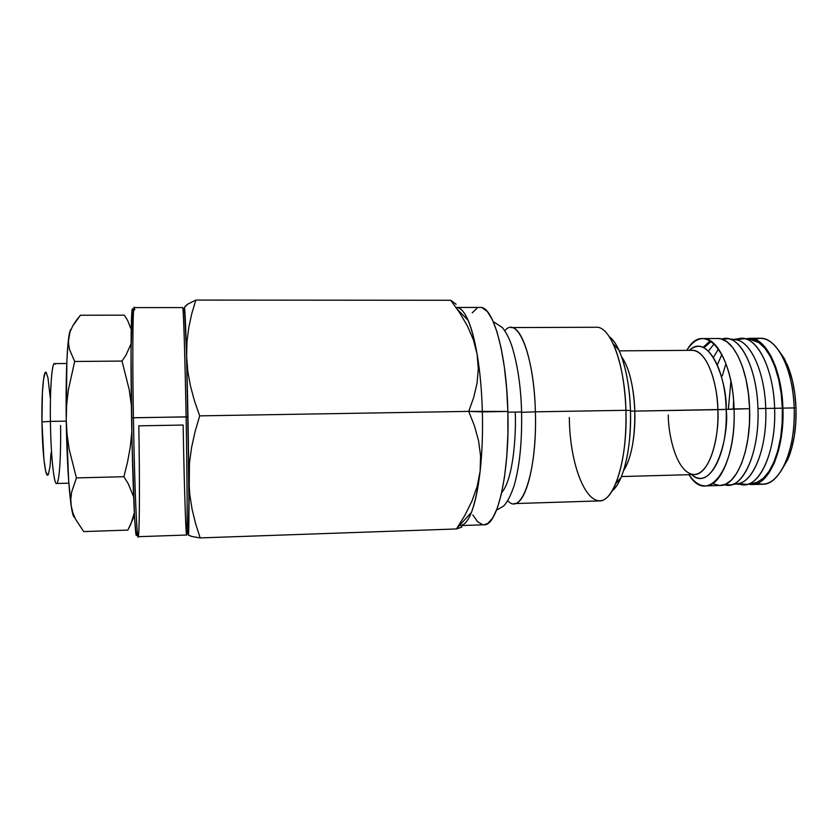 <?xml version="1.0" encoding="UTF-8"?>
<svg xmlns="http://www.w3.org/2000/svg" width="838" height="838" viewBox="0 0 838 838"><rect width="100%" height="100%" fill="white"/><g stroke="black" fill="none" stroke-linecap="round" stroke-linejoin="round"><path stroke-width="1.26" d="M752.032 484.542L748.261 484.155L751.215 484.542L757.562 483.296L763.711 479.2L769.378 472.318L774.333 462.89L778.334 451.232L781.184 437.824L782.734 423.232L782.912 408.116C784.703 449.095 769.075 485.265 752.032 484.542L762.779 484.228C780.105 484.93 795.995 448.822 794.194 407.917L782.912 408.116L781.707 393.137L779.172 378.986L775.443 366.279L770.698 355.542L765.157 347.194L759.081 341.516L752.734 338.667L745.726 338.835L749.486 338.322C765.649 337.211 781.906 369.129 782.912 408.116L794.194 407.917C793.177 369.003 776.669 337.159 760.234 338.259L754.829 339.285C766.236 335.514 776.313 343.161 785.049 362.194C790.433 375.152 793.481 390.393 794.194 407.917L796.006 408.043C795.335 391.503 792.444 377.1 787.343 364.844L778.23 349.771L784.263 358.465L788.83 368.605L792.423 380.599L794.853 393.933L796.006 408.043L794.194 407.917C794.717 427.537 792.235 444.716 786.735 459.444C778.67 478.77 768.875 486.752 757.332 483.39M730.883 381.196L728.358 409.258L730.883 381.196M733.522 401.234L733.323 408.986M734.612 339.6C749.842 339.736 764.759 370.899 765.743 408.452L782.346 408.169C781.383 372.501 767.451 342.176 752.514 339.799L744.626 338.678C759.626 341.066 773.642 371.925 774.616 408.253C773.579 366.457 755.342 333.681 738.561 338.709L733.606 339.453M717.37 364.865L721.864 354.432L717.37 364.865M735.575 339.704L744.626 338.678M725.593 364.771L722.314 375.833M713.473 357.365L718.501 348.901L713.473 357.365M723.938 484.846L725.373 485.013C742.698 489.769 759.857 452.436 757.95 408.535L765.743 408.452C764.78 372.627 751.131 342.197 736.539 339.872L728.61 338.751C743.254 341.087 756.986 372.051 757.95 408.535C756.924 366.688 739.168 333.828 722.817 338.782L721.403 338.992M708.477 351.028L714.175 343.779L708.477 351.028M721.696 339.076L728.61 338.751M703.962 347.728L711.242 341.359L709.063 342.732M668.284 414.978C668.012 432.439 675.826 473.585 694.241 474.549C712.53 473.323 719.57 428.878 717.831 409.677L634.795 411.102C634.45 395.808 631.161 370.029 621.597 356.737C629.254 367.861 633.654 385.972 634.795 411.102L630.49 411.102L634.795 411.102C635.455 426.992 633.381 455.872 623.577 470.589C631.391 458.135 635.12 438.305 634.795 411.102L726.148 409.384C729.793 433.77 714.374 493.865 691.696 474.622C707.963 490.639 728.201 455.788 726.148 409.384L749.591 408.682C748.585 369.474 733.103 337.389 717.726 338.489L702.935 338.573C717.936 337.463 733.061 369.642 734.057 408.944C732.821 351.478 703.333 319.865 686.867 350.357C691.633 342.7 696.986 338.772 702.935 338.573M710.268 340.741L703.532 346.995M705.502 485.914L720.292 485.474C736.497 486.229 751.319 449.891 749.591 408.682L734.057 408.944C735.764 450.257 721.319 486.679 705.502 485.914C699.552 485.925 694.063 482.185 689.035 474.696C707.251 506.079 736.738 468.767 734.057 408.944L726.148 409.384C727.782 385.417 710.729 331.282 689.527 350.336C704.58 334.645 725.174 364.918 726.148 409.384L717.831 409.677C717.014 376.65 704.549 349.394 692.083 350.326C709.493 350.913 718.114 390.864 717.831 409.677C719.255 444.381 707.398 475.188 694.241 474.549L621.429 476.55M609.331 336.75C620.225 344.271 629.568 375.445 630.469 410.515C629.485 385.239 625.598 365.054 618.821 349.938C615.878 343.674 612.714 339.275 609.331 336.75M618.821 349.938L613.301 344.02C620.644 360.476 624.855 382.568 625.934 410.295L630.469 410.515L625.934 410.295C624.823 363.755 610.315 325.961 596.247 327.27L510.918 327.574C522.357 326.244 534.309 364.603 535.377 411.825L625.934 410.295L535.377 411.825C534.162 354.684 517.392 314.763 504.811 330.79M521.582 412.338L535.377 411.825L521.582 412.338M501.732 492.451C513.285 479.608 516.26 434.681 515.265 412.547M188.299 534.937L191.661 536.435L200.177 537.912L195.61 523.708L192.049 509.127L189.723 494.137L188.822 478.718L186.623 356.422L186.979 341.799L186.623 356.422L187.806 371.265L190.488 386.119L194.5 400.973L199.685 415.868L194.5 400.973L190.488 386.119L187.806 371.265L186.623 356.422C185.565 320.043 184.748 304.037 184.171 308.426L185.208 316.994L186.623 356.422L188.822 478.718L189.461 463.079L191.588 447.398L195.055 431.664L199.685 415.868L468.725 411.385L507.859 411.458C506.54 352.756 492.912 305.755 480.205 307.452L456.553 307.462C464.608 307.986 471.459 323.552 477.115 354.17C480.027 371.433 481.787 390.676 482.374 411.887L468.725 411.385L474.465 425.893L478.561 440.767L480.572 455.903L480.143 471.134C482.143 452.866 482.887 433.11 482.374 411.887C481.787 390.676 480.027 371.433 477.115 354.17L473.428 339.956L477.115 354.17C474.612 339.736 471.616 328.444 468.128 320.315C464.189 311.401 460.177 307.117 456.071 307.483L456.071 307.483M187.89 530.601C188.204 534.382 188.466 534.12 188.655 529.826C189.179 518.816 188.917 469.762 187.953 416.895L186.109 416.853C187.084 470.61 187.408 520.45 186.937 531.564C186.266 550.493 184.276 490.701 183.134 425.044L138.825 425.84C139.663 475.67 139.642 523.729 138.605 534.372C137.411 551.006 134.614 493.194 133.41 417.733C134.457 483.243 136.793 538.949 138.123 536.697L186.612 535.021C187.461 537.179 187.293 481.84 186.109 416.853L131.566 417.837C132.739 492.074 135.599 549.079 136.856 532.779M66.747 363.503L54.46 363.608C51.893 362.823 49.903 389.44 50.416 421.399L66.233 421.137L50.416 421.399C49.84 386.056 52.333 358.413 55.182 364.216M46.415 372.742C43.775 367.997 41.471 391.786 41.952 421.881L50.416 421.399L41.952 421.881L42.392 392.729L43.566 379.111L45.21 372.669M507.88 412.139L521.655 412.003L507.88 412.139M51.034 452.771L50.008 466.504L48.468 474.109M47.577 475.136L45.702 471.26L43.953 459.811L41.952 421.881C42.329 453.389 45.608 479.828 48.195 474.643M46.121 372.407L47.955 377.666L50.238 397.495M60.587 425.505C61.017 453.169 59.613 478.969 57.256 482.866C54.48 489.172 50.867 458.428 50.416 421.399C50.835 454.992 53.883 484.532 56.544 483.495L68.831 483.17M73.933 516.92L71.199 505.984L68.685 481.138L66.212 419.765L66.893 360.099L68.014 343.559L70.287 330.319M71.125 329.198C70.245 329.544 69.439 332.33 68.706 337.525L68.507 343.454L69.502 349.415L74.666 361.471L122.013 361.073L74.666 361.471L68.297 390.267L66.642 404.922L66.212 419.765L66.642 404.922L68.297 390.267L74.666 361.471L69.502 349.415L68.507 343.454L68.706 337.525C66.611 353.982 65.783 381.395 66.212 419.765L67.071 434.566L69.156 449.178L76.415 477.922L123.898 476.707L76.415 477.922L71.618 492.157L70.811 499.123L71.199 505.984L70.811 499.123L71.618 492.157L76.415 477.922L69.156 449.178L67.071 434.566L66.212 419.765C66.914 458.313 68.569 487.056 71.199 505.984L72.822 512.73L75.588 519.277L83.716 531.575L127.858 530.098L83.716 531.575L75.588 519.277L72.822 512.73L71.199 505.984C72.361 513.704 73.514 517.486 74.645 517.329M76.174 320.566L80.438 315.235L124.349 315.172L127.638 320.451L131.199 329.355L127.638 320.451L124.349 315.172L80.438 315.235L72.676 326.045L76.174 320.566M70.13 331.701L68.706 337.525L70.13 331.701L72.676 326.045M133.263 517.455L134.321 512.825L130.948 523.865L127.858 530.098L134.468 515.663M123.898 476.707L128.193 483.61L133.619 496.725L128.193 483.61L123.898 476.707L127.47 462.367L123.898 476.707M131.817 432.115L130.141 447.921L127.47 462.367L130.141 447.921L131.817 432.115M122.013 361.073L129.178 389.534L131.367 405.152L129.178 389.534L122.013 361.073L126.077 355.019L122.013 361.073M131.042 343.779L126.077 355.019L131.042 343.779M136.961 531.669L136.489 534.895L135.924 533.816L134.614 518.219L132.016 441.877L131.011 351.541L132.215 309.631M133.001 311.547C131.262 296.39 130.361 347.026 131.566 417.837L133.41 417.733C132.184 345.759 133.001 294.431 134.688 309.903M184.863 312.7L183.093 311.013C183.899 321.635 185.208 366.216 186.109 416.853C185.02 355.144 183.386 305.765 182.653 307.577L134.122 307.598C132.802 305.765 132.352 355.532 133.41 417.733L187.953 416.895C187.063 367.096 185.732 323.217 184.863 312.7C184.528 308.415 184.266 308.164 184.077 311.946M461.591 526.254L461.78 527.092L456.49 528.956L464.891 515.307L471.909 501.187L477.147 486.469L480.143 471.134L480.572 455.903L478.561 440.767L474.465 425.893L468.725 411.385L199.685 415.868L195.055 431.664L191.588 447.398L189.461 463.079L188.791 528.118L188.466 534.592L187.995 533.115M183.983 311.862L184.004 311.149M188.215 533.136L188.917 502.329L187.953 416.895L186.434 351.164L184.528 309.599M184.276 309.547L184.653 310.374L184.276 309.547M185.114 306.373L187.471 304.288L195.83 300.088L191.787 313.653L188.76 327.553L186.979 341.799L188.76 327.553L191.787 313.653L195.83 300.088L187.471 304.288L184.381 307.588M188.456 535.136L191.661 536.435L200.177 537.912L456.49 528.956L200.177 537.912L195.61 523.708L192.049 509.127L189.723 494.137L188.822 478.718C189.116 517.36 188.917 536.058 188.246 534.822L188.246 534.822M195.83 300.088L450.729 300.266L456.123 304.257L450.729 300.266L195.83 300.088M468.725 411.385L473.721 397.401L477.042 383.249L478.299 368.835L477.115 354.17L478.299 368.835L477.042 383.249L473.721 397.401L468.725 411.385M450.729 300.266L459.758 312.899L467.499 326.15L473.428 339.956M457.045 528.118L471.469 512.343C475.219 502.685 478.1 488.952 480.143 471.134L477.147 486.469L471.909 501.187L464.891 515.307L456.49 528.956L461.78 527.092M480.143 471.134C475.701 506.372 469.102 524.525 460.355 525.594L483.987 524.777C497.437 526.348 509.808 473.25 507.859 411.458L482.374 411.887C482.887 433.11 482.143 452.866 480.143 471.134M472.81 514.93L477.618 521.739L482.667 524.682M483.893 524.777L487.768 523.478L492.723 517.957L497.311 508.163L501.302 494.326L504.507 476.948L506.749 456.71L507.891 434.524L507.859 411.458L506.665 388.612L504.361 367.086L501.082 347.896L497.007 331.858L492.335 319.613L487.307 311.526L482.143 307.756M477.052 308.258L472.234 312.815M507.776 500.59C521.498 517.161 537.42 471.585 535.377 411.825C537.011 461.508 526.065 504.769 513.987 503.596L599.275 500.925C614.118 501.983 627.735 459.255 625.934 410.295C626.51 440.736 623.105 465.163 615.731 483.589C597.683 527.678 569.934 480.373 569.306 417.492M612.012 490.995C615.312 488.345 618.329 483.851 621.042 477.492C627.861 460.565 631.004 438.243 630.469 410.515C631.768 447.681 623.304 482.719 612.012 490.995M713.515 483.893L719.517 485.474M720.23 485.474L725.551 484.228L731.385 480.122L736.77 473.219L741.473 463.739L745.265 452.028L747.967 438.546L749.434 423.881L749.591 408.682L748.428 393.63L745.998 379.394L742.437 366.615L737.911 355.815L732.642 347.414L726.86 341.705L720.816 338.845L717.579 338.489M731.165 484.835L739.043 483.442C754.347 480.583 767.315 446.204 765.743 408.452L757.95 408.535C759.542 447 746.522 481.965 731.165 484.835L724.231 484.752M736.131 483.955L741.106 484.542C758.893 489.361 776.554 452.08 774.616 408.253C776.229 446.549 762.894 481.41 747.171 484.354L738.089 483.641M747.171 484.354L755.007 482.96C770.677 480.027 783.939 445.764 782.346 408.169L765.743 408.452C767.577 450.76 751.131 487.203 734.109 483.756M780.367 472.098L787.72 459.695L791.585 448.686L794.33 436.043L795.828 422.289L796.006 408.043C796.498 426.552 794.152 442.778 788.946 456.71L780.367 472.098M753.027 483.317L757.426 482.143L763.47 478.1L769.043 471.333L773.914 462.042L777.842 450.572L780.639 437.384L782.168 423.033L782.346 408.169L781.163 393.451L778.67 379.53L775.003 367.023L770.342 356.454L764.895 348.231L758.914 342.637L750.523 339.516M749.486 338.322L760.234 338.259M785.049 362.194L787.343 364.844M619.24 350.86L692.083 350.326M186.937 531.564L188.655 529.826M493.226 321.541L502.402 327.606C506.005 332.089 509.116 338.091 511.735 345.612C517.654 364.645 520.943 386.779 521.571 411.982C522.137 441.877 519.654 466.462 514.113 485.736C510.352 496.484 506.76 503.303 503.334 506.204L496.515 510.248M468.128 320.315L457.38 309.348M615.731 483.589L621.042 477.492M786.735 459.444L788.946 456.71"/></g></svg>
